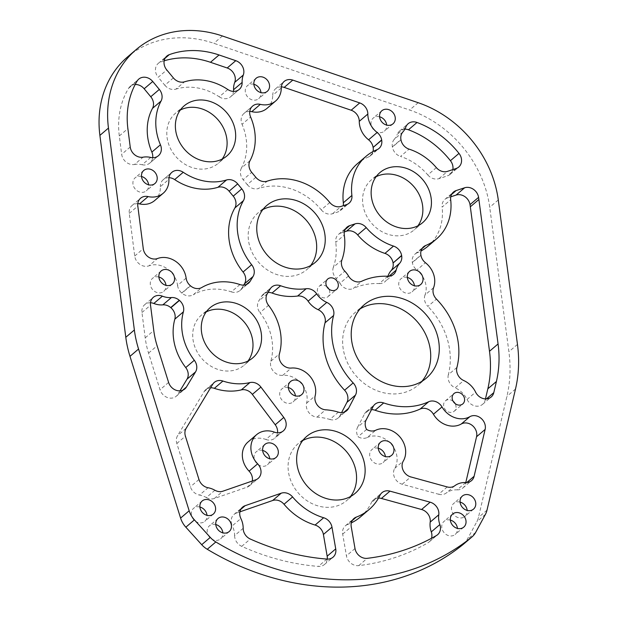 <?xml version="1.0" encoding="UTF-8"?>
<svg xmlns="http://www.w3.org/2000/svg" width="618" height="618" viewBox="0 0 618 618"><rect width="100%" height="100%" fill="white"/><g stroke="black" fill="none" stroke-linecap="round" stroke-linejoin="round"><path stroke-width="0.46" stroke-dasharray="3.09 2.32" d="M366.18 419.885L357.613 427.192A10.684 9.085 49.5 0 0 358.038 436.741A10.684 9.085 49.5 0 0 367.154 437.552L375.721 430.236M447.231 486.945L438.656 494.253L402.225 484.226A10.684 9.085 49.5 0 1 394.717 468.382A21.375 18.169 49.5 0 0 390.97 443.832A21.375 18.169 49.5 0 0 367.154 437.552M438.656 494.253A10.684 9.085 49.5 0 0 446.273 493.017L454.84 485.709M465.678 482.542L457.111 489.85A21.375 18.169 49.5 0 0 446.273 493.017M457.111 489.85A10.684 9.085 49.5 0 0 462.928 487.95A10.684 9.085 49.5 0 0 465.539 483.6L465.787 482.55M371.511 409.664A10.684 9.085 49.5 0 0 366.397 411.573A10.684 9.085 49.5 0 0 364.527 413.929L373.102 406.613M357.613 427.192L364.527 413.929M240.757 509.41L236.547 513.002L239.9 511.843M236.547 513.002A10.684 9.085 49.5 0 0 234.013 514.446A10.684 9.085 49.5 0 0 232.314 525.833L240.881 518.525M243.183 528.297L234.616 535.605A21.375 18.169 49.5 0 0 232.314 525.833M234.616 535.605A10.684 9.085 49.5 0 0 241.731 546.343A235.126 199.83 49.5 0 0 318.332 566.397A10.684 9.085 49.5 0 0 324.458 564.512A10.684 9.085 49.5 0 0 327.254 559.105M214.909 490.252L206.342 497.56A21.375 18.169 49.5 0 0 199.514 495.072L208.081 487.756M206.342 497.56A10.684 9.085 49.5 0 0 214.33 498.494L247.069 487.162A10.684 9.085 49.5 0 0 249.602 485.717A10.684 9.085 49.5 0 0 252.291 481.013M274.415 432.152L265.848 439.468A21.375 18.169 49.5 0 0 248.034 441.986M265.848 439.468A10.684 9.085 49.5 0 0 274.755 438.208A10.684 9.085 49.5 0 0 276.207 436.563L281.468 432.075L276.215 436.547A58.756 49.942 49.5 0 0 276.207 436.563M276.215 436.547A10.684 9.085 49.5 0 0 277.552 432.801M210.568 387.81A10.684 9.085 49.5 0 0 205.732 389.703A10.684 9.085 49.5 0 0 204.11 391.619L177.575 435.651A10.684 9.085 49.5 0 0 176.841 443.485L190.398 486.806A10.684 9.085 49.5 0 0 199.514 495.072M338.401 412.152L329.834 419.46A58.756 49.942 49.5 0 0 317.057 417.104A10.684 9.085 49.5 0 1 306.59 403.175A21.375 18.169 49.5 0 0 282.712 375.365A10.684 9.085 49.5 0 1 270.839 361.213A54.291 46.141 49.5 0 0 259.969 312.638L268.536 305.331M329.834 419.46A10.684 9.085 49.5 0 0 338.131 418A10.684 9.085 49.5 0 0 340 415.644L341.592 412.6M268.05 292.438A10.684 9.085 49.5 0 0 263.206 294.338A10.684 9.085 49.5 0 0 261.584 296.254L258.718 301.02A10.684 9.085 49.5 0 0 259.969 312.638M154.647 200.564A21.375 18.169 49.5 0 0 160.34 186.675L168.907 179.367M137.791 203.654A10.684 9.085 49.5 0 0 132.013 205.555A10.684 9.085 49.5 0 0 129.239 213.403L134.709 256.022A10.684 9.085 49.5 0 0 148.992 265.817L157.559 258.509M186.126 278.108L177.559 285.423A21.375 18.169 49.5 0 0 148.992 265.817M177.559 285.423A10.684 9.085 49.5 0 0 181.746 293.002L181.924 293.156A10.684 9.085 49.5 0 0 193.264 294.786L201.839 287.478M239.931 284.566L231.364 291.874A54.291 46.141 49.5 0 0 193.264 294.786M231.364 291.874A10.684 9.085 49.5 0 0 239.977 290.506A10.684 9.085 49.5 0 0 241.599 288.591L246.397 284.496M243.708 285.091L241.599 288.591M168.984 177.698A10.684 9.085 49.5 0 0 163.453 179.514L171.541 172.615M171.642 172.522L163.453 179.514M163.299 179.645A10.684 9.085 49.5 0 0 163.191 179.738A10.684 9.085 49.5 0 0 160.34 186.675M433.581 287.702L425.006 295.01A21.375 18.169 49.5 0 0 416.856 270.043L425.431 262.727M425.006 295.01A10.684 9.085 49.5 0 0 427.872 306.412L436.447 299.104M456.911 367.432L448.336 374.747A69.448 59.019 49.5 0 0 427.872 306.412M448.336 374.747A10.684 9.085 49.5 0 0 455.157 387.841L463.724 380.534M485.462 398.896L485.215 399.946A10.684 9.085 49.5 0 1 482.612 404.303A10.684 9.085 49.5 0 1 467.053 399.46A21.375 18.169 49.5 0 0 455.157 387.841M451.588 194.438L447.556 197.884L450.777 196.818M447.556 197.884A10.684 9.085 49.5 0 0 444.906 199.367A10.684 9.085 49.5 0 0 442.117 207.076L450.684 199.761M421.978 248.668L417.142 252.785A54.291 46.141 49.5 0 0 421.02 250.97M427.957 246.227A54.291 46.141 49.5 0 0 442.117 207.076M417.142 252.785A10.684 9.085 49.5 0 0 415.018 254.083A10.684 9.085 49.5 0 0 412.314 262.395L412.353 262.619A10.684 9.085 49.5 0 0 416.856 270.043M436.362 167.632L427.795 174.94A54.291 46.141 49.5 0 0 400.503 156.447L409.07 149.131M427.795 174.94A10.684 9.085 49.5 0 0 438.981 178.648L447.494 175.844A10.684 9.085 49.5 0 0 450.143 174.361A10.684 9.085 49.5 0 0 452.839 169.602M404.86 129.131A10.684 9.085 49.5 0 0 399.545 131.047A10.684 9.085 49.5 0 0 397.274 134.315L405.841 127.007M402.851 132.005L394.276 139.313A21.375 18.169 49.5 0 0 397.274 134.315M394.276 139.313A10.684 9.085 49.5 0 0 392.36 146.86L392.399 147.084A10.684 9.085 49.5 0 0 400.503 156.447M378.27 448.243A8.59 7.3 49.5 0 0 371.959 449.518A8.59 7.3 49.5 0 0 369.788 456.208A8.59 7.3 49.5 0 0 375.188 463.284A8.59 7.3 49.5 0 0 383.114 462.596A8.59 7.3 49.5 0 0 385.369 456.563M262.635 450.429A8.59 7.3 49.5 0 0 256.323 451.704A8.59 7.3 49.5 0 0 256.346 462.982A8.59 7.3 49.5 0 0 267.478 464.782A8.59 7.3 49.5 0 0 269.734 458.749M460.078 502.102A8.59 7.3 49.5 0 0 453.766 503.384A8.59 7.3 49.5 0 0 451.596 510.066A8.59 7.3 49.5 0 0 456.996 517.142A8.59 7.3 49.5 0 0 464.921 516.455A8.59 7.3 49.5 0 0 467.185 510.429M215.767 524.528A8.59 7.3 49.5 0 0 209.456 525.802A8.59 7.3 49.5 0 0 207.285 532.492A8.59 7.3 49.5 0 0 212.685 539.568A8.59 7.3 49.5 0 0 220.611 538.881A8.59 7.3 49.5 0 0 222.866 532.847M450.352 520.086A8.59 7.3 49.5 0 0 444.041 521.368A8.59 7.3 49.5 0 0 444.056 532.646A8.59 7.3 49.5 0 0 455.188 534.446A8.59 7.3 49.5 0 0 457.451 528.413M288.297 387.556A8.59 7.3 49.5 0 0 281.986 388.83A8.59 7.3 49.5 0 0 282.009 400.109A8.59 7.3 49.5 0 0 293.141 401.909A8.59 7.3 49.5 0 0 295.396 395.875M158.88 277.026A8.59 7.3 49.5 0 0 152.569 278.309A8.59 7.3 49.5 0 0 152.584 289.579A8.59 7.3 49.5 0 0 163.716 291.379A8.59 7.3 49.5 0 0 165.979 285.354M407.332 277.436A8.59 7.3 49.5 0 0 401.02 278.718A8.59 7.3 49.5 0 0 401.043 289.989A8.59 7.3 49.5 0 0 412.175 291.789A8.59 7.3 49.5 0 0 414.431 285.763M379.583 116.771A8.59 7.3 49.5 0 0 373.272 118.053A8.59 7.3 49.5 0 0 373.287 129.332A8.59 7.3 49.5 0 0 384.419 131.124A8.59 7.3 49.5 0 0 386.683 125.099M253.867 84.295A8.59 7.3 49.5 0 0 247.555 85.57A8.59 7.3 49.5 0 0 247.579 96.848A8.59 7.3 49.5 0 0 258.71 98.648A8.59 7.3 49.5 0 0 260.966 92.615M141.507 176.485A8.59 7.3 49.5 0 0 135.195 177.76A8.59 7.3 49.5 0 0 135.218 189.038A8.59 7.3 49.5 0 0 146.35 190.838A8.59 7.3 49.5 0 0 148.614 184.805M376.084 176.733A32.916 27.98 49.5 0 0 371.356 179.877A32.916 27.98 49.5 0 0 371.433 223.075A32.916 27.98 49.5 0 0 414.083 229.966A32.916 27.98 49.5 0 0 417.93 225.794M199.908 507.023A8.59 7.3 49.5 0 0 193.596 508.305A8.59 7.3 49.5 0 0 193.612 519.576A8.59 7.3 49.5 0 0 204.751 521.376A8.59 7.3 49.5 0 0 207.007 515.35M206.211 311.92A32.916 27.98 49.5 0 0 201.491 315.064A32.916 27.98 49.5 0 0 201.568 358.262A32.916 27.98 49.5 0 0 244.218 365.153A32.916 27.98 49.5 0 0 248.065 360.982M180.317 110.019A32.916 27.98 49.5 0 0 175.589 113.164A32.916 27.98 49.5 0 0 175.666 156.362A32.916 27.98 49.5 0 0 218.316 163.252A32.916 27.98 49.5 0 0 222.163 159.081M360.07 308.9A48.073 40.858 49.5 0 0 355.481 312.206A48.073 40.858 49.5 0 0 355.597 375.296A48.073 40.858 49.5 0 0 417.876 385.354A48.073 40.858 49.5 0 0 421.862 381.352M262.835 209.61A37.381 31.773 49.5 0 0 258.169 212.816A37.381 31.773 49.5 0 0 258.254 261.877A37.381 31.773 49.5 0 0 306.69 269.703A37.381 31.773 49.5 0 0 310.591 265.601M302.727 440.564A37.381 31.773 49.5 0 0 298.061 443.77A37.381 31.773 49.5 0 0 298.146 492.832A37.381 31.773 49.5 0 0 346.582 500.657A37.381 31.773 49.5 0 0 350.483 496.548M463.485 544.172A21.375 18.169 49.5 0 0 467.108 539.676L476.833 521.692A21.375 18.169 49.5 0 0 478.432 517.475L506.922 396.354A134.662 114.446 49.5 0 0 508.9 351.735L489.719 207.269A106.875 90.831 49.5 0 0 409.618 110.019L213.851 43.306A106.875 90.831 49.5 0 0 127.594 56.895M453.11 401.244A6.798 5.778 49.5 0 0 445.4 400.873A6.798 5.778 49.5 0 0 445.416 409.796A6.798 5.778 49.5 0 0 454.222 411.217A6.798 5.778 49.5 0 0 455.937 405.933A6.798 5.778 49.5 0 0 455.08 403.546M326.852 286.706A6.798 5.778 49.5 0 0 319.143 286.343A6.798 5.778 49.5 0 0 319.158 295.265A6.798 5.778 49.5 0 0 327.965 296.686A6.798 5.778 49.5 0 0 329.68 291.395A6.798 5.778 49.5 0 0 328.822 289.008M135.18 84.511A10.684 9.085 49.5 0 0 130.205 86.42A10.684 9.085 49.5 0 0 128.598 88.312A85.5 72.669 49.5 0 0 119.305 135.952L121.661 154.307A10.684 9.085 49.5 0 0 134.5 164.488L143.075 157.181M150.715 157.435L142.148 164.743A21.375 18.169 49.5 0 0 134.5 164.488M142.148 164.743A10.684 9.085 49.5 0 0 149.656 163.191L149.811 163.059A10.684 9.085 49.5 0 0 149.927 162.967A10.684 9.085 49.5 0 0 152.7 157.69M376.864 149.741L368.297 157.057A54.291 46.141 49.5 0 0 357.49 163.615M368.297 157.057A10.684 9.085 49.5 0 0 370.429 155.759A10.684 9.085 49.5 0 0 372.994 151.564M281.352 86.868A10.684 9.085 49.5 0 0 275.574 88.768A10.684 9.085 49.5 0 0 272.716 95.303L281.283 87.995M267.007 108.374A21.375 18.169 49.5 0 0 272.716 95.303M249.78 111.41A10.684 9.085 49.5 0 0 244.257 113.218L252.337 106.319M252.445 106.234L244.257 113.218M244.095 113.349A10.684 9.085 49.5 0 0 243.986 113.442A10.684 9.085 49.5 0 0 242.047 124.311L250.614 117.003M249.989 160.726L241.422 168.042A54.291 46.141 49.5 0 0 242.047 124.311M241.422 168.042A10.684 9.085 49.5 0 0 243.152 179.676L251.719 172.36M255.837 177.327L247.27 184.643L243.152 179.676M247.27 184.643A10.684 9.085 49.5 0 0 258.625 188.482L267.192 181.167M329.803 202.503L321.229 209.819A58.756 49.942 49.5 0 0 258.625 188.482M321.229 209.819A10.684 9.085 49.5 0 0 332.577 213.712L337.891 211.959A10.684 9.085 49.5 0 0 340.541 210.475A10.684 9.085 49.5 0 0 343.237 205.709M387.78 276.269L379.213 283.577A69.448 59.019 49.5 0 0 353.264 288.498L361.831 281.19M379.213 283.577A10.684 9.085 49.5 0 0 384.999 281.677A10.684 9.085 49.5 0 0 387.571 277.443L388.985 276.246M387.911 276.277A21.375 18.169 49.5 0 0 387.571 277.443M345.176 229.502L341.144 232.94L344.365 231.881M341.144 232.94A10.684 9.085 49.5 0 0 338.494 234.423A10.684 9.085 49.5 0 0 335.728 242.356L344.303 235.049M341.916 259.954L333.349 267.262A58.756 49.942 49.5 0 0 335.728 242.356M333.349 267.262A10.684 9.085 49.5 0 0 336.254 278.502L344.829 271.186M348.498 276.007L339.931 283.322A21.375 18.169 49.5 0 0 336.254 278.502M339.931 283.322A10.684 9.085 49.5 0 0 353.264 288.498M150.506 302.766A10.684 9.085 49.5 0 0 144.728 304.666A10.684 9.085 49.5 0 0 141.955 312.515L145.207 337.853A85.5 72.669 49.5 0 0 148.559 353.094L160.023 389.734A10.684 9.085 49.5 0 0 176.246 396.246A10.684 9.085 49.5 0 0 177.868 394.33L182.665 390.236M179.977 390.831L177.868 394.33M378.517 498.093A10.684 9.085 49.5 0 0 373.403 500.001A10.684 9.085 49.5 0 0 371.41 502.604L379.977 495.288M352.237 520.565L347.702 524.435A58.756 49.942 49.5 0 0 351.341 522.867M360.456 516.918A58.756 49.942 49.5 0 0 371.41 502.604M347.702 524.435A10.684 9.085 49.5 0 0 345.377 525.802A10.684 9.085 49.5 0 0 342.681 534.114L346.435 555.837A10.684 9.085 49.5 0 0 358.71 565.632A235.126 199.83 49.5 0 0 427.911 542.82A10.684 9.085 49.5 0 0 429.054 542.009A10.684 9.085 49.5 0 0 431.488 538.293M164.172 60.811A85.5 72.669 49.5 0 0 160.703 61.97A10.684 9.085 49.5 0 0 158.293 63.368A10.684 9.085 49.5 0 0 158.208 77.265L166.783 69.95M173.372 77.907L164.805 85.214L158.208 77.265M164.805 85.214A10.684 9.085 49.5 0 0 175.96 89.116L184.527 81.808M227.81 89.51L219.243 96.817A54.291 46.141 49.5 0 0 175.96 89.116M219.243 96.817A10.684 9.085 49.5 0 0 230.452 96.895L230.607 96.771A10.684 9.085 49.5 0 0 230.723 96.671A10.684 9.085 49.5 0 0 233.496 91.402M366.605 429.433L358.038 436.741M475.675 532.368L467.108 539.676M485.408 514.385L476.833 521.692M486.999 510.159L478.432 517.475M515.497 389.046L506.922 396.354M517.467 344.427L508.9 351.735M498.286 199.962L489.719 207.269M418.185 102.712L409.618 110.019M222.418 35.991L213.851 43.306M158.378 155.751L149.811 163.059M149.656 163.191L158.223 155.883M130.228 146.991L121.661 154.307M119.305 135.952L127.88 128.644M128.598 88.312L137.165 81.004M346.459 204.651L337.891 211.959M332.577 213.712L341.144 206.404M456.061 168.536L447.494 175.844M438.981 178.648L447.556 171.34M400.966 139.776L392.399 147.084M392.36 146.86L400.928 139.552M420.928 255.304L412.353 262.619M412.314 262.395L420.889 255.087M485.215 399.946L486.466 398.88M467.053 399.46L475.621 392.152M129.239 213.403L137.814 206.095M134.709 256.022L143.276 248.714M190.498 285.848L181.924 293.156M181.746 293.002L190.313 285.694M270.839 361.213L279.406 353.898M267.285 293.712L258.718 301.02M261.584 296.254L270.159 288.946M340 415.644L344.087 412.16M317.057 417.104L325.624 409.796M306.59 403.175L315.157 395.868M282.712 375.365L291.279 368.058M168.598 382.426L160.023 389.734M148.559 353.094L157.126 345.786M145.207 337.853L153.774 330.545M141.955 312.515L150.522 305.207M214.33 498.494L222.897 491.186M247.069 487.162L255.643 479.854M198.973 479.498L190.398 486.806M176.841 443.485L185.415 436.177M186.142 428.344L177.575 435.651M204.11 391.619L212.677 384.311M241.731 546.343L250.305 539.027M326.899 559.081L318.332 566.397M358.71 565.632L367.285 558.324M436.478 535.512L427.911 542.82M355.002 548.521L346.435 555.837M342.681 534.114L351.248 526.806M465.539 483.6L466.791 482.527M402.225 484.226L410.8 476.918M394.717 468.382L403.284 461.074M239.181 89.456L230.607 96.771M230.452 96.895L239.019 89.587M165.106 58.216L160.703 61.97M306.628 436.462L298.061 443.77M355.149 493.349L346.582 500.657M266.737 205.508L258.169 212.816M315.257 262.395L306.69 269.703M364.056 304.898L355.481 312.206M426.451 378.046L417.876 385.354M184.164 105.848L175.589 113.164M226.883 155.937L218.316 163.252M210.058 307.756L201.491 315.064M252.785 357.845L244.218 365.153M202.163 500.989L193.596 508.305M213.318 514.068L204.751 521.376M379.931 172.569L371.356 179.877M422.65 222.658L414.083 229.966M143.77 170.452L135.195 177.76M154.917 183.531L146.35 190.838M256.13 78.262L247.555 85.57M267.277 91.34L258.71 98.648M381.839 110.746L373.272 118.053M392.994 123.816L384.419 131.124M409.587 271.402L401.02 278.718M420.742 284.481L412.175 291.789M161.136 270.993L152.569 278.309M172.291 284.071L163.716 291.379M290.56 381.522L281.986 388.83M301.708 394.601L293.141 401.909M452.608 514.06L444.041 521.368M463.763 527.131L455.188 534.446M218.03 518.494L209.456 525.802M229.178 531.573L220.611 538.881M462.341 496.069L453.766 503.384M473.488 509.147L464.921 516.455M264.898 444.396L256.323 451.704M276.045 457.475L267.478 464.782M380.526 442.21L371.959 449.518M391.681 455.288L383.114 462.596M454.222 411.217L462.789 403.909M445.4 400.873L453.967 393.566M327.965 296.686L336.532 289.379M319.143 286.343L327.71 279.035M482.612 404.303L491.179 396.995M144.728 304.666L153.295 297.358M249.602 485.717L258.177 478.409M230.723 96.671L239.29 89.363M158.293 63.368L166.868 56.06M429.054 542.009L437.621 534.701M345.377 525.802L353.952 518.487M373.403 500.001L381.97 492.685M176.246 396.246L184.821 388.938M338.494 234.423L347.061 227.115M393.566 274.369L384.999 281.677M340.541 210.475L349.108 203.167M243.986 113.442L252.553 106.134M275.574 88.768L284.141 81.46M370.429 155.759L378.996 148.451M149.927 162.967L158.494 155.659M130.205 86.42L138.78 79.104M399.545 131.047L408.119 123.739M450.143 174.361L458.718 167.053M415.018 254.083L423.585 246.767M444.906 199.367L453.473 192.059M163.191 179.738L171.758 172.43M239.977 290.506L248.544 283.199M132.013 205.555L140.58 198.247M263.206 294.338L271.781 287.03M338.131 418L346.706 410.692M283.322 430.9L274.755 438.208M324.458 564.512L333.032 557.204M234.013 514.446L242.58 507.139M366.397 411.573L374.964 404.265M462.928 487.95L471.503 480.642M205.732 389.703L214.299 382.395"/><path stroke-width="0.93" d="M249.896 382.581A54.291 46.141 49.5 0 1 222.913 381.036A10.684 9.085 -130.5 0 0 214.299 382.395A10.684 9.085 -130.5 0 0 212.677 384.311L186.142 428.344A10.684 9.085 -130.5 0 0 185.415 436.177L198.973 479.498A10.684 9.085 -130.5 0 0 208.081 487.756A21.375 18.169 49.5 0 1 214.909 490.252A10.684 9.085 -130.5 0 0 222.897 491.186L255.643 479.854A10.684 9.085 49.5 0 0 258.177 478.409A10.684 9.085 49.5 0 0 257.652 463.832A21.375 18.169 49.5 0 1 256.601 434.67A21.375 18.169 49.5 0 1 274.415 432.152A10.684 9.085 -130.5 0 0 283.322 430.9A10.684 9.085 -130.5 0 0 284.774 429.247A58.756 49.942 49.5 0 0 284.774 429.247L284.774 429.247A10.684 9.085 -130.5 0 0 283.786 417.451L260.92 387.084L252.345 394.392A10.684 9.085 49.5 0 0 241.321 389.888L249.896 382.581A10.684 9.085 -130.5 0 1 260.92 387.084M148.127 196.586L139.56 203.894A21.375 18.169 49.5 0 0 154.647 200.564L163.214 193.249A21.375 18.169 49.5 0 1 148.127 196.586A10.684 9.085 -130.5 0 0 140.58 198.247A10.684 9.085 -130.5 0 0 137.814 206.095L143.276 248.714A10.684 9.085 49.5 0 0 157.559 258.509A21.375 18.169 49.5 0 1 186.126 278.108A10.684 9.085 -130.5 0 0 190.313 285.694L190.498 285.848A10.684 9.085 -130.5 0 0 201.839 287.478A54.291 46.141 49.5 0 1 239.931 284.566A10.684 9.085 -130.5 0 0 248.544 283.199A10.684 9.085 -130.5 0 0 250.166 281.283L253.04 276.516L244.473 283.824L243.708 285.091M163.214 193.249A21.375 18.169 49.5 0 0 168.907 179.367A10.684 9.085 -130.5 0 1 171.758 172.43A10.684 9.085 -130.5 0 1 171.874 172.329L172.028 172.206A10.684 9.085 -130.5 0 1 183.237 172.283A54.291 46.141 49.5 0 0 226.52 179.985A10.684 9.085 -130.5 0 1 237.675 183.886L229.108 191.194A10.684 9.085 49.5 0 0 217.953 187.293L226.52 179.985M241.792 188.853A10.684 9.085 -130.5 0 1 243.422 200.672L234.855 207.98A10.684 9.085 49.5 0 0 233.225 196.161L241.792 188.853L237.675 183.886M243.422 200.672A58.756 49.942 49.5 0 0 251.642 264.713A10.684 9.085 -130.5 0 1 253.04 276.516M417.019 122.48A10.684 9.085 -130.5 0 0 408.119 123.739A10.684 9.085 -130.5 0 0 405.841 127.007A21.375 18.169 49.5 0 1 402.851 132.005A10.684 9.085 -130.5 0 0 400.928 139.552L400.966 139.776A10.684 9.085 -130.5 0 0 409.07 149.131A54.291 46.141 49.5 0 1 436.362 167.632A10.684 9.085 -130.5 0 0 447.556 171.34L456.061 168.536A10.684 9.085 -130.5 0 0 458.718 167.053A10.684 9.085 -130.5 0 0 458.989 153.395A85.5 72.669 49.5 0 0 417.019 122.48L408.452 129.788A10.684 9.085 49.5 0 0 404.86 129.131M159.328 89.425A10.684 9.085 -130.5 0 1 161.059 101.058L152.492 108.374A10.684 9.085 49.5 0 0 150.761 96.74L159.328 89.425L152.731 81.476L144.164 88.783A10.684 9.085 49.5 0 0 135.18 84.511M161.059 101.058A54.291 46.141 49.5 0 0 160.433 144.79A10.684 9.085 -130.5 0 1 158.494 155.659A10.684 9.085 -130.5 0 1 158.378 155.751L158.223 155.883A10.684 9.085 -130.5 0 1 150.715 157.435A21.375 18.169 49.5 0 0 143.075 157.181A10.684 9.085 -130.5 0 1 130.228 146.991L127.88 128.644A85.5 72.669 49.5 0 1 137.165 81.004A10.684 9.085 -130.5 0 1 138.78 79.104A10.684 9.085 -130.5 0 1 152.731 81.476M338.247 284.087A6.798 5.778 49.5 0 0 333.975 278.486A6.798 5.778 49.5 0 0 327.71 279.035A6.798 5.778 49.5 0 0 327.725 287.949A6.798 5.778 49.5 0 0 336.532 289.379A6.798 5.778 49.5 0 0 338.247 284.087M464.512 398.618A6.798 5.778 49.5 0 0 460.24 393.025A6.798 5.778 49.5 0 0 453.967 393.566A6.798 5.778 49.5 0 0 453.983 402.488A6.798 5.778 49.5 0 0 462.789 403.909A6.798 5.778 49.5 0 0 464.512 398.618M278.216 450.792A8.59 7.3 49.5 0 0 272.816 443.709A8.59 7.3 49.5 0 0 264.898 444.396A8.59 7.3 49.5 0 0 264.913 455.675A8.59 7.3 49.5 0 0 276.045 457.475A8.59 7.3 49.5 0 0 278.216 450.792M215.852 525.176A8.59 7.3 49.5 0 0 221.259 532.26A8.59 7.3 49.5 0 0 229.178 531.573A8.59 7.3 49.5 0 0 229.162 520.294A8.59 7.3 49.5 0 0 218.03 518.494A8.59 7.3 49.5 0 0 215.852 525.176M303.878 387.911A8.59 7.3 49.5 0 0 298.479 380.835A8.59 7.3 49.5 0 0 290.56 381.522A8.59 7.3 49.5 0 0 290.576 392.801A8.59 7.3 49.5 0 0 301.708 394.601A8.59 7.3 49.5 0 0 303.878 387.911M422.913 277.799A8.59 7.3 49.5 0 0 417.513 270.715A8.59 7.3 49.5 0 0 409.587 271.402A8.59 7.3 49.5 0 0 409.61 282.681A8.59 7.3 49.5 0 0 420.742 284.481A8.59 7.3 49.5 0 0 422.913 277.799M269.448 84.651A8.59 7.3 49.5 0 0 264.048 77.574A8.59 7.3 49.5 0 0 256.13 78.262A8.59 7.3 49.5 0 0 256.146 89.54A8.59 7.3 49.5 0 0 267.277 91.34A8.59 7.3 49.5 0 0 269.448 84.651M430.97 197.049A32.916 27.98 49.5 0 0 410.282 169.935A32.916 27.98 49.5 0 0 379.931 172.569A32.916 27.98 49.5 0 0 380.008 215.767A32.916 27.98 49.5 0 0 422.65 222.658A32.916 27.98 49.5 0 0 430.97 197.049M261.105 332.237A32.916 27.98 49.5 0 0 240.41 305.114A32.916 27.98 49.5 0 0 210.058 307.756A32.916 27.98 49.5 0 0 210.135 350.954A32.916 27.98 49.5 0 0 252.785 357.845A32.916 27.98 49.5 0 0 261.105 332.237M438.595 340.649A48.073 40.858 49.5 0 0 408.382 301.043A48.073 40.858 49.5 0 0 364.056 304.898A48.073 40.858 49.5 0 0 364.164 367.988A48.073 40.858 49.5 0 0 426.451 378.046A48.073 40.858 49.5 0 0 438.595 340.649M364.597 464.265A37.381 31.773 49.5 0 0 341.105 433.465A37.381 31.773 49.5 0 0 306.628 436.462A37.381 31.773 49.5 0 0 306.713 485.524A37.381 31.773 49.5 0 0 355.149 493.349A37.381 31.773 49.5 0 0 364.597 464.265M215.829 541.963A256.501 217.999 49.5 0 0 471.735 537.127A21.375 18.169 49.5 0 0 472.059 536.857A21.375 18.169 49.5 0 0 475.675 532.368L485.408 514.385A21.375 18.169 49.5 0 0 486.999 510.159L515.497 389.046A134.662 114.446 49.5 0 0 517.467 344.427L498.286 199.962A106.875 90.831 49.5 0 0 418.185 102.712L222.418 35.991A106.875 90.831 49.5 0 0 136.169 49.579A106.875 90.831 49.5 0 0 108.467 128.081L134.361 329.981A106.875 90.831 49.5 0 0 138.556 349.031L189.17 510.777A21.375 18.169 49.5 0 0 194.415 519.885L210.282 537.39A21.375 18.169 49.5 0 0 215.829 541.963L207.262 549.271A256.501 217.999 49.5 0 0 463.168 544.435A21.375 18.169 49.5 0 0 463.485 544.172L472.059 536.857M324.705 233.31A37.381 31.773 49.5 0 0 301.205 202.511A37.381 31.773 49.5 0 0 266.737 205.508A37.381 31.773 49.5 0 0 266.821 254.57A37.381 31.773 49.5 0 0 315.257 262.395A37.381 31.773 49.5 0 0 324.705 233.31M235.203 130.336A32.916 27.98 49.5 0 0 214.516 103.214A32.916 27.98 49.5 0 0 184.164 105.848A32.916 27.98 49.5 0 0 184.241 149.054A32.916 27.98 49.5 0 0 226.883 155.937A32.916 27.98 49.5 0 0 235.203 130.336M215.489 507.386A8.59 7.3 49.5 0 0 210.089 500.302A8.59 7.3 49.5 0 0 202.163 500.989A8.59 7.3 49.5 0 0 202.186 512.268A8.59 7.3 49.5 0 0 213.318 514.068A8.59 7.3 49.5 0 0 215.489 507.386M157.096 176.841A8.59 7.3 49.5 0 0 151.688 169.765A8.59 7.3 49.5 0 0 143.77 170.452A8.59 7.3 49.5 0 0 143.785 181.731A8.59 7.3 49.5 0 0 154.917 183.531A8.59 7.3 49.5 0 0 157.096 176.841M395.165 117.134A8.59 7.3 49.5 0 0 389.765 110.05A8.59 7.3 49.5 0 0 381.839 110.746A8.59 7.3 49.5 0 0 381.862 122.016A8.59 7.3 49.5 0 0 392.994 123.816A8.59 7.3 49.5 0 0 395.165 117.134M174.461 277.389A8.59 7.3 49.5 0 0 169.062 270.305A8.59 7.3 49.5 0 0 161.136 270.993A8.59 7.3 49.5 0 0 161.159 282.271A8.59 7.3 49.5 0 0 172.291 284.071A8.59 7.3 49.5 0 0 174.461 277.389M465.933 520.449A8.59 7.3 49.5 0 0 460.534 513.373A8.59 7.3 49.5 0 0 452.608 514.06A8.59 7.3 49.5 0 0 452.631 525.339A8.59 7.3 49.5 0 0 463.763 527.131A8.59 7.3 49.5 0 0 465.933 520.449M460.171 502.758A8.59 7.3 49.5 0 0 465.57 509.835A8.59 7.3 49.5 0 0 473.488 509.147A8.59 7.3 49.5 0 0 473.473 497.869A8.59 7.3 49.5 0 0 462.341 496.069A8.59 7.3 49.5 0 0 460.171 502.758M378.355 448.892A8.59 7.3 49.5 0 0 383.755 455.976A8.59 7.3 49.5 0 0 391.681 455.288A8.59 7.3 49.5 0 0 391.665 444.01A8.59 7.3 49.5 0 0 380.526 442.21A8.59 7.3 49.5 0 0 378.355 448.892M367.834 114.036L359.267 121.344A10.684 9.085 49.5 0 0 351.163 110.228L359.73 102.92A10.684 9.085 -130.5 0 1 367.834 114.036A21.375 18.169 49.5 0 0 377.15 132.491A10.684 9.085 -130.5 0 1 381.661 139.915L381.7 140.139A10.684 9.085 -130.5 0 1 378.996 148.451A10.684 9.085 -130.5 0 1 376.864 149.741A54.291 46.141 49.5 0 0 366.057 156.308A54.291 46.141 49.5 0 0 351.897 195.458A10.684 9.085 -130.5 0 1 349.108 203.167A10.684 9.085 -130.5 0 1 346.459 204.651L341.144 206.404A10.684 9.085 -130.5 0 1 329.803 202.503A58.756 49.942 49.5 0 0 267.192 181.167A10.684 9.085 -130.5 0 1 255.837 177.327L251.719 172.36A10.684 9.085 -130.5 0 1 249.989 160.726A54.291 46.141 49.5 0 0 250.614 117.003A10.684 9.085 -130.5 0 1 252.553 106.134A10.684 9.085 -130.5 0 1 252.669 106.041L252.824 105.91A10.684 9.085 -130.5 0 1 260.332 104.357A21.375 18.169 49.5 0 0 275.574 101.066A21.375 18.169 49.5 0 0 281.283 87.995A10.684 9.085 -130.5 0 1 284.141 81.46A10.684 9.085 -130.5 0 1 292.77 80.101L284.195 87.408A10.684 9.085 49.5 0 0 281.352 86.868M359.73 102.92L292.77 80.101M486.466 398.88L493.79 392.639A10.684 9.085 49.5 0 1 491.179 396.995A10.684 9.085 49.5 0 1 475.621 392.152A21.375 18.169 49.5 0 0 463.724 380.534A10.684 9.085 -130.5 0 1 456.911 367.432A69.448 59.019 49.5 0 0 436.447 299.104A10.684 9.085 -130.5 0 1 433.581 287.702A21.375 18.169 49.5 0 0 425.431 262.727A10.684 9.085 -130.5 0 1 420.928 255.304L420.889 255.087A10.684 9.085 -130.5 0 1 423.585 246.767A10.684 9.085 -130.5 0 1 425.717 245.477A54.291 46.141 49.5 0 0 436.524 238.919A54.291 46.141 49.5 0 0 450.684 199.761A10.684 9.085 -130.5 0 1 453.473 192.059A10.684 9.085 -130.5 0 1 456.123 190.576L464.636 187.772A10.684 9.085 -130.5 0 1 478.579 197.351L470.012 204.658A10.684 9.085 49.5 0 0 456.061 195.079L464.636 187.772M493.79 392.639L496.409 381.499A113.287 96.284 49.5 0 0 498.069 343.956L478.888 199.49A85.5 72.669 49.5 0 0 478.579 197.351M401.615 255.45L401.654 255.674A10.684 9.085 -130.5 0 1 399.73 263.214A21.375 18.169 49.5 0 0 396.146 270.136A10.684 9.085 -130.5 0 1 393.566 274.369A10.684 9.085 -130.5 0 1 387.78 276.269A69.448 59.019 49.5 0 0 361.831 281.19A10.684 9.085 -130.5 0 1 348.498 276.007A21.375 18.169 49.5 0 0 344.829 271.186A10.684 9.085 -130.5 0 1 341.916 259.954A58.756 49.942 49.5 0 0 344.303 235.049A10.684 9.085 -130.5 0 1 347.061 227.115A10.684 9.085 -130.5 0 1 349.711 225.632L355.026 223.878A10.684 9.085 -130.5 0 1 366.219 227.594A54.291 46.141 49.5 0 0 393.511 246.088A10.684 9.085 -130.5 0 1 401.615 255.45L393.079 262.982L401.654 255.674M306.18 288.73A10.684 9.085 -130.5 0 1 316.671 293.859L308.104 301.175A10.684 9.085 49.5 0 0 297.613 296.037L306.18 288.73A58.756 49.942 49.5 0 1 280.603 285.74A10.684 9.085 -130.5 0 0 271.781 287.03A10.684 9.085 -130.5 0 0 270.159 288.946L267.285 293.712A10.684 9.085 -130.5 0 0 268.536 305.331A54.291 46.141 49.5 0 1 279.406 353.898A10.684 9.085 49.5 0 0 291.279 368.058A21.375 18.169 49.5 0 1 315.157 395.868A10.684 9.085 49.5 0 0 325.624 409.796A58.756 49.942 49.5 0 1 338.401 412.152A10.684 9.085 -130.5 0 0 346.706 410.692A10.684 9.085 -130.5 0 0 348.575 408.336L355.489 395.064L346.922 402.372A10.684 9.085 49.5 0 0 344.597 390.221L353.164 382.913A10.684 9.085 -130.5 0 1 355.489 395.064M316.671 293.859A21.375 18.169 49.5 0 0 326.775 302.411A10.684 9.085 -130.5 0 1 333.596 315.504A69.448 59.019 49.5 0 0 353.164 382.913M162.395 296.169A21.375 18.169 49.5 0 0 171.418 297.552A10.684 9.085 -130.5 0 1 179.282 300.271L170.715 307.579A10.684 9.085 49.5 0 0 162.843 304.859A21.375 18.169 49.5 0 1 153.82 303.477L162.395 296.169A10.684 9.085 49.5 0 0 153.295 297.358A10.684 9.085 49.5 0 0 150.522 305.207L153.774 330.545A85.5 72.669 49.5 0 0 157.126 345.786L168.598 382.426A10.684 9.085 -130.5 0 0 184.821 388.938A10.684 9.085 -130.5 0 0 186.443 387.015L195.558 371.889L186.991 379.197L179.977 390.831M179.282 300.271L179.459 300.425A10.684 9.085 -130.5 0 1 183.399 311.843A54.291 46.141 49.5 0 0 194.307 360.263A10.684 9.085 -130.5 0 1 195.558 371.889M243.183 528.297A21.375 18.169 49.5 0 0 240.881 518.525A10.684 9.085 -130.5 0 1 242.58 507.139A10.684 9.085 -130.5 0 1 245.122 505.694L281.213 493.195A10.684 9.085 -130.5 0 1 292.584 496.942A58.756 49.942 49.5 0 0 323.654 517.737A10.684 9.085 -130.5 0 1 331.974 527.169L335.728 548.892A10.684 9.085 -130.5 0 1 333.032 557.204A10.684 9.085 -130.5 0 1 326.899 559.081A235.126 199.83 49.5 0 1 250.305 539.027A10.684 9.085 -130.5 0 1 243.183 528.297M356.269 517.127A58.756 49.942 49.5 0 0 369.023 509.611A58.756 49.942 49.5 0 0 379.977 495.288A10.684 9.085 -130.5 0 1 381.97 492.685A10.684 9.085 -130.5 0 1 389.981 491.14L430.151 502.195A10.684 9.085 -130.5 0 1 438.78 514.779A21.375 18.169 49.5 0 0 439.854 524.574A10.684 9.085 -130.5 0 1 437.621 534.701A10.684 9.085 -130.5 0 1 436.478 535.512A235.126 199.83 49.5 0 1 367.285 558.324A10.684 9.085 -130.5 0 1 355.002 548.521L351.248 526.806A10.684 9.085 -130.5 0 1 353.952 518.487A10.684 9.085 -130.5 0 1 356.269 517.127L352.237 520.565M403.284 461.074A21.375 18.169 49.5 0 0 399.545 436.517A21.375 18.169 49.5 0 0 375.721 430.236A10.684 9.085 -130.5 0 1 366.605 429.433A10.684 9.085 -130.5 0 1 366.18 419.885L373.102 406.613A10.684 9.085 -130.5 0 1 374.964 404.265A10.684 9.085 -130.5 0 1 383.685 402.936A69.448 59.019 49.5 0 0 428.668 401.754A10.684 9.085 -130.5 0 1 442.001 406.93A21.375 18.169 49.5 0 0 469.85 416.679A10.684 9.085 49.5 0 1 480.997 418.27A10.684 9.085 49.5 0 1 485.13 429.433L474.106 476.285A10.684 9.085 -130.5 0 1 471.503 480.642A10.684 9.085 -130.5 0 1 465.678 482.542A21.375 18.169 49.5 0 0 454.84 485.709A10.684 9.085 -130.5 0 1 447.231 486.945L410.8 476.918A10.684 9.085 49.5 0 1 403.284 461.074M235.775 60.68A10.684 9.085 -130.5 0 1 243.291 75.041L234.724 82.356A10.684 9.085 49.5 0 0 227.208 67.988L235.775 60.68L219.042 54.971A85.5 72.669 49.5 0 0 169.27 54.662L165.106 58.216M243.291 75.041A21.375 18.169 49.5 0 0 242.14 82.426A10.684 9.085 -130.5 0 1 239.29 89.363A10.684 9.085 -130.5 0 1 239.181 89.456L239.019 89.587A10.684 9.085 -130.5 0 1 227.81 89.51A54.291 46.141 49.5 0 0 184.527 81.808A10.684 9.085 -130.5 0 1 173.372 77.907L166.783 69.95A10.684 9.085 -130.5 0 1 166.868 56.06A10.684 9.085 -130.5 0 1 169.27 54.662M465.787 482.55L476.563 436.741A10.684 9.085 49.5 0 0 472.43 425.586A10.684 9.085 49.5 0 0 461.283 423.994L469.85 416.679M442.001 406.93L433.434 414.245A21.375 18.169 49.5 0 0 461.283 423.994M433.434 414.245A10.684 9.085 49.5 0 0 420.101 409.062L428.668 401.754M383.685 402.936L375.111 410.244A69.448 59.019 49.5 0 0 420.101 409.062M375.111 410.244A10.684 9.085 49.5 0 0 371.511 409.664M292.584 496.942L284.017 504.257A58.756 49.942 49.5 0 0 315.087 525.053L323.654 517.737M284.017 504.257A10.684 9.085 49.5 0 0 272.646 500.503L281.213 493.195M239.9 511.843L272.646 500.503M327.254 559.105A10.684 9.085 49.5 0 0 327.161 556.2L335.728 548.892M331.974 527.169L323.407 534.477L327.161 556.2M323.407 534.477A10.684 9.085 49.5 0 0 315.087 525.053M252.291 481.013A10.684 9.085 49.5 0 0 249.085 471.14L257.652 463.832M256.601 434.67L248.034 441.986A21.375 18.169 49.5 0 0 249.085 471.14M277.552 432.801A10.684 9.085 49.5 0 0 275.219 424.759L252.345 394.392M222.913 381.036L214.346 388.343A54.291 46.141 49.5 0 0 241.321 389.888M214.346 388.343A10.684 9.085 49.5 0 0 210.568 387.81M341.592 412.6L346.922 402.372M333.596 315.504L325.029 322.812A69.448 59.019 49.5 0 0 344.597 390.221M325.029 322.812A10.684 9.085 49.5 0 0 318.208 309.718L326.775 302.411M308.104 301.175A21.375 18.169 49.5 0 0 318.208 309.718M280.603 285.74L272.036 293.048A58.756 49.942 49.5 0 0 297.613 296.037M272.036 293.048A10.684 9.085 49.5 0 0 268.05 292.438M139.56 203.894A10.684 9.085 49.5 0 0 137.791 203.654M244.473 283.824A10.684 9.085 49.5 0 0 243.067 272.02L251.642 264.713M234.855 207.98A58.756 49.942 49.5 0 0 243.067 272.02M233.225 196.161L229.108 191.194M183.237 172.283L174.67 179.591A54.291 46.141 49.5 0 0 217.953 187.293M174.67 179.591A10.684 9.085 49.5 0 0 168.984 177.698M485.462 398.896L487.841 388.807A113.287 96.284 49.5 0 0 489.502 351.271L470.321 206.798A85.5 72.669 49.5 0 0 470.012 204.658M450.777 196.818L456.061 195.079M421.02 250.97A54.291 46.141 49.5 0 0 427.957 246.227L436.524 238.919M452.839 169.602A10.684 9.085 49.5 0 0 450.422 160.703A85.5 72.669 49.5 0 0 408.452 129.788M385.369 456.563A8.59 7.3 49.5 0 0 378.27 448.243M269.734 458.749A8.59 7.3 49.5 0 0 269.649 458.1A8.59 7.3 49.5 0 0 262.635 450.429M467.185 510.429A8.59 7.3 49.5 0 0 460.078 502.102M222.866 532.847A8.59 7.3 49.5 0 0 215.767 524.528M457.451 528.413A8.59 7.3 49.5 0 0 457.359 527.757A8.59 7.3 49.5 0 0 450.352 520.086M295.396 395.875A8.59 7.3 49.5 0 0 295.311 395.226A8.59 7.3 49.5 0 0 288.297 387.556M165.979 285.354A8.59 7.3 49.5 0 0 165.887 284.697A8.59 7.3 49.5 0 0 158.88 277.026M414.431 285.763A8.59 7.3 49.5 0 0 414.346 285.107A8.59 7.3 49.5 0 0 407.332 277.436M386.683 125.099A8.59 7.3 49.5 0 0 386.59 124.442A8.59 7.3 49.5 0 0 379.583 116.771M260.966 92.615A8.59 7.3 49.5 0 0 260.881 91.966A8.59 7.3 49.5 0 0 253.867 84.295M148.614 184.805A8.59 7.3 49.5 0 0 148.521 184.156A8.59 7.3 49.5 0 0 141.507 176.485M417.93 225.794A32.916 27.98 49.5 0 0 422.403 204.357A32.916 27.98 49.5 0 0 376.084 176.733M207.007 515.35A8.59 7.3 49.5 0 0 206.922 514.694A8.59 7.3 49.5 0 0 199.908 507.023M248.065 360.982A32.916 27.98 49.5 0 0 252.53 339.545A32.916 27.98 49.5 0 0 206.211 311.92M222.163 159.081A32.916 27.98 49.5 0 0 226.636 137.644A32.916 27.98 49.5 0 0 180.317 110.019M421.862 381.352A48.073 40.858 49.5 0 0 430.028 347.957A48.073 40.858 49.5 0 0 360.07 308.9M310.591 265.601A37.381 31.773 49.5 0 0 316.138 240.618A37.381 31.773 49.5 0 0 262.835 209.61M350.483 496.548A37.381 31.773 49.5 0 0 356.03 471.573A37.381 31.773 49.5 0 0 302.727 440.564M136.169 49.579L127.594 56.895A106.875 90.831 49.5 0 0 99.892 135.388L125.794 337.289A106.875 90.831 49.5 0 0 129.989 356.339L180.595 518.085A21.375 18.169 49.5 0 0 185.848 527.193L201.707 544.697A21.375 18.169 49.5 0 0 207.262 549.271M455.08 403.546A6.798 5.778 49.5 0 0 453.11 401.244M328.822 289.008A6.798 5.778 49.5 0 0 326.852 286.706M152.492 108.374A54.291 46.141 49.5 0 0 151.866 152.098L160.433 144.79M150.761 96.74L144.164 88.783M152.7 157.69A10.684 9.085 49.5 0 0 151.866 152.098M366.057 156.308L357.49 163.615A54.291 46.141 49.5 0 0 343.33 202.766L351.897 195.458M372.994 151.564A10.684 9.085 49.5 0 0 373.125 147.447L381.7 140.139M381.661 139.915L373.125 147.447M373.087 147.223A10.684 9.085 49.5 0 0 368.583 139.799L377.15 132.491M359.267 121.344A21.375 18.169 49.5 0 0 368.583 139.799M351.163 110.228L284.195 87.408M260.332 104.357L251.765 111.665A21.375 18.169 49.5 0 0 267.007 108.374L275.574 101.066M251.765 111.665A10.684 9.085 49.5 0 0 249.78 111.41M343.237 205.709A10.684 9.085 49.5 0 0 343.33 202.766M399.73 263.214L391.163 270.529A21.375 18.169 49.5 0 0 387.911 276.277M391.163 270.529A10.684 9.085 49.5 0 0 393.079 262.982M393.04 262.758A10.684 9.085 49.5 0 0 384.937 253.395L393.511 246.088M366.219 227.594L357.644 234.902A54.291 46.141 49.5 0 0 384.937 253.395M357.644 234.902A10.684 9.085 49.5 0 0 346.459 231.194L355.026 223.878M344.365 231.881L346.459 231.194M153.82 303.477A10.684 9.085 49.5 0 0 150.506 302.766M186.991 379.197A10.684 9.085 49.5 0 0 185.74 367.571L194.307 360.263M183.399 311.843L174.832 319.151A54.291 46.141 49.5 0 0 185.74 367.571M174.832 319.151A10.684 9.085 49.5 0 0 170.892 307.733L179.459 300.425M438.78 514.779L430.205 522.086A21.375 18.169 49.5 0 0 431.287 531.889L439.854 524.574M430.205 522.086A10.684 9.085 49.5 0 0 421.576 509.502L430.151 502.195M389.981 491.14L381.414 498.448L421.576 509.502M381.414 498.448A10.684 9.085 49.5 0 0 378.517 498.093M351.341 522.867A58.756 49.942 49.5 0 0 360.456 516.918L369.023 509.611M431.488 538.293A10.684 9.085 49.5 0 0 431.287 531.889M234.724 82.356A21.375 18.169 49.5 0 0 233.565 89.734L242.14 82.426M227.208 67.988L210.475 62.287A85.5 72.669 49.5 0 0 164.172 60.811M233.496 91.402A10.684 9.085 49.5 0 0 233.565 89.734M471.735 537.127L463.168 544.435M108.467 128.081L99.892 135.388M134.361 329.981L125.794 337.289M138.556 349.031L129.989 356.339M189.17 510.777L180.595 518.085M194.415 519.885L185.848 527.193M210.282 537.39L201.707 544.697M252.337 106.319L252.824 105.91M450.422 160.703L458.989 153.395M425.717 245.477L421.978 248.668M456.123 190.576L451.588 194.438M470.321 206.798L478.888 199.49M489.502 351.271L498.069 343.956M487.841 388.807L496.409 381.499M349.711 225.632L345.176 229.502M388.985 276.246L396.146 270.136M171.541 172.615L172.028 172.206M246.397 284.496L250.166 281.283M344.087 412.16L348.575 408.336M162.843 304.859L171.418 297.552M182.665 390.236L186.443 387.015M275.219 424.759L283.786 417.451M245.122 505.694L240.757 509.41M476.563 436.741L485.13 429.433M466.791 482.527L474.106 476.285M210.475 62.287L219.042 54.971"/></g></svg>

